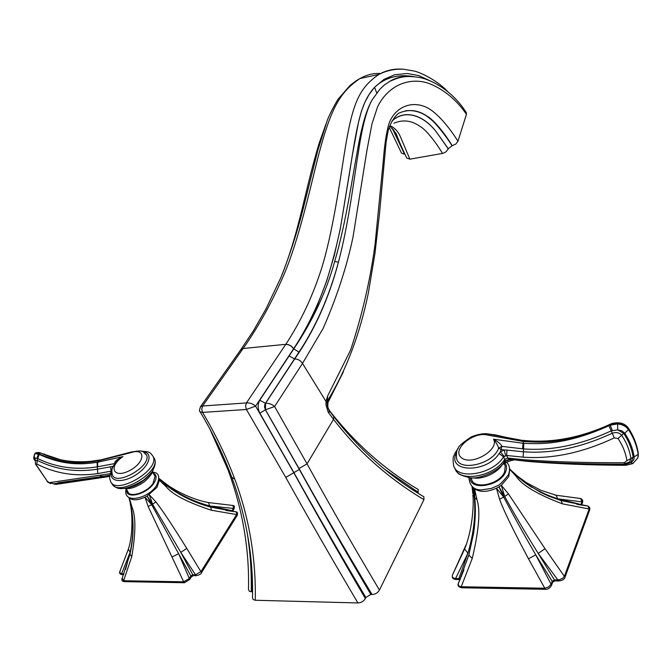 <?xml version="1.0" encoding="UTF-8"?>
<svg xmlns="http://www.w3.org/2000/svg" width="672" height="672" viewBox="0 0 672 672"><rect width="100%" height="100%" fill="white"/><g stroke="black" fill="none" stroke-linecap="round" stroke-linejoin="round"><path stroke-width="1.01" d="M413.02 76.625C404.754 75.776 397.009 77.347 389.777 81.346L384.67 84.781L380.024 89.023L372.128 99.884C366.685 109.435 362.082 127.042 358.319 152.704C354.127 177.248 348.818 223.18 338.444 262.147C329.095 296.621 315.941 326.6 298.964 352.086L293.622 348.776C307.213 327.944 318.31 305.004 326.92 279.938C332.186 263.332 336.731 245.801 340.544 227.329L349.457 173.359C357.605 120.733 361.133 102.362 374.598 87.251L369.163 94.408L364.812 102.404L361.376 111.392L358.411 122.674L352.447 154.636L340.292 228.892L334.186 255.755L326.659 281.005L317.352 305.39L306.323 328.247L293.656 349.079L259.762 400.218C257.603 404.258 257.636 408.568 259.854 413.154L293.908 472.609C315.655 511.77 339.629 553.392 365.837 597.467L365.324 598.492C363.67 601.306 361.192 602.792 357.899 602.944L255.276 600.264L253.159 599.558L252.487 597.828C253.394 557.684 246.574 517.692 232.016 477.859M252.529 591.856L249.354 591.301L248.472 589.436C249.488 549.503 242.659 509.636 228.001 469.846M417.942 493.13L418.261 489.502L417.01 488.754M298.964 352.086L264.902 404.124L264.533 407.014L265.398 409.819L274.604 406.518C271.95 404.183 268.926 403.124 265.558 403.351L265.49 409.811L299.032 468.527C320.93 507.998 345.257 549.982 372.028 594.485C375.346 594.308 377.815 592.83 379.436 590.05L423.956 499.666L423.864 496.776L422.587 496.003M372.028 594.485L370.868 594.46L365.837 597.467M365.324 598.492C339.318 553.938 315.479 512.022 293.815 472.76L255.604 406.14C252.89 403.771 249.841 402.696 246.439 402.923L245.582 406.115L246.414 409.475L255.604 406.14L293.555 348.869C291.614 345.904 289.01 344.425 285.718 344.434L285.793 344.333C300.636 321.796 312.556 296.528 321.544 268.54C332.539 233.369 339.704 182.692 344.266 154.014C352.212 103.975 358.52 88.435 378.832 74.449C386.484 70.174 394.666 68.435 403.393 69.233M357.899 602.944C331.666 558.482 307.616 516.642 285.768 477.422L246.414 409.475L202.574 412.415L200.113 411.743C199.156 411.558 199.332 409.828 200.659 406.552L202.6 406.006L201.726 409.13L202.574 412.415C215.452 434.011 226.178 456.246 234.763 479.119C249.211 517.902 256.049 558.281 255.276 600.264M200.256 407.072L240.971 349.44L243.146 348.482C258.728 326.315 272.513 301.291 284.5 273.403C299.158 238.35 310.346 187.74 317.587 158.911C330.599 108.52 339.595 92.442 359.94 78.548C366.828 74.684 373.724 73.013 380.638 73.534M251.782 569.764L252.277 591.839M247.002 531.636C250.244 551.418 251.656 571.477 251.244 591.814M384.678 469.258L418.328 492.358M328.793 409.912L329.263 410.592L328.936 413.204L328.07 411.86L326.004 405.006L325.987 401.402L327.659 395.968L350.54 350.196C362.124 315.328 370.322 279.888 375.11 243.886L383.2 161.683C384.527 144.547 386.476 131.779 389.038 123.379C395.396 106.403 412.465 100.103 427.484 107.831C436.993 112.955 448.266 125.84 457.96 141.196L455.792 144.068L452.08 145.765C446.729 137.088 435.557 122.606 429.937 118.6C422.722 112.426 414.582 109.813 405.493 110.762M328.255 399.529C346.441 369.709 359.806 334.253 368.323 293.168L374.934 253.63L379.546 213.217L386.106 142.052L388.206 130.46C391.776 118.415 398.689 112.913 399.008 113.114C408.534 108.889 417.858 109.889 426.98 116.113C433.936 119.801 445.032 133.753 452.231 145.74M327.659 395.968L327.272 402.713L325.987 401.402L302.501 363.418L323.131 328.448C336.664 297.587 346.609 267.212 352.968 237.325L366.971 150.2L371.952 123.967L377.521 106.974C387.03 87.074 406.879 77.137 426.77 82.715C441.193 87.511 456.355 99.078 466.427 114.374L466.15 112.308M466.427 114.374L457.96 141.196M390.314 126.613L396.094 133.476C398.815 140.86 402.377 149.058 406.753 158.063L409.886 159.172L443.033 153.325L446.074 151.771L448.291 148.764L452.08 145.765M404.569 154.241L401.52 153.149L389.416 127.806M240.433 350.204L243.13 348.491L285.793 344.333M293.622 348.785C291.69 345.811 289.086 344.333 285.802 344.341M434.095 82.715L418.958 75.642L407.358 73.492L394.632 74.752L383.947 79.397L374.598 87.251L376.69 92.921M299.032 468.527L307.054 463.865L274.604 406.518L302.501 363.418C300.569 360.469 297.956 358.982 294.672 358.966C314.152 331.17 328.742 298.897 338.444 262.147L334.656 261.551C346.097 222.734 352.439 176.551 357.126 152.41C361.343 127.26 366.349 109.746 372.128 99.884M423.956 499.666C388.517 478.456 358.378 451.685 333.514 419.345L328.936 413.204M333.236 415.926L333.808 416.682L333.514 419.345L307.054 463.865C328.768 503.378 352.892 545.446 379.436 590.05M259.854 413.154L265.398 409.819L299.359 469.451C320.981 508.645 344.82 550.318 370.868 594.46M392.246 128.251L404.401 153.905M409.886 159.172L400.688 137.416C398.614 132.174 395.329 128.369 390.835 126M403.855 152.754L393.54 129.654M329.675 411.146L329.07 410.012M448.291 148.764L436.624 132.3C424.511 116.012 405.787 108.511 392.246 120.649M448.249 148.89L436.624 132.3C424.284 115.903 405.367 108.595 392.062 120.96M442.52 153.434C437.186 144.304 426.283 129.587 420.067 126.454C411.642 120.431 402.923 119.364 393.91 123.228M201.155 504.176C187.673 499.178 175.921 492.752 165.875 484.907L159.382 480.178L159.062 478.968L165.673 484.436C178.172 494.071 192.805 501.228 209.563 505.924L231.924 510.695L233.352 508.444L209.563 505.924L208.58 502.58L207.715 502.396M158.953 478.355L165.673 484.436L164.59 482.765M158.97 478.758L165.463 484.588M231.571 511.308L231.924 510.695L232.428 511.426M129.259 497.591C132.174 500.699 137.407 500.556 144.967 497.179L147.143 496.028L152.578 504.168L180.793 552.392L186.766 548.377L201.516 572.662C201.432 573.88 199.634 574.888 196.123 575.694L180.793 552.392L192.805 574.829L195.392 574.879L200.978 571.628L236.586 514.567L211.344 510.233C187.522 502.345 172.511 494.558 166.32 486.889L166.169 485.234L160.457 480.287M166.32 486.889L159.382 480.178L156.996 487.326L147.143 496.028L151.679 504.689L144.967 497.179L148.142 506.478L151.679 504.689L190.848 575.988L192.805 574.829L193.536 575.652L195.838 575.694M211.344 510.233L210.882 507.192C194.208 502.639 179.298 495.323 166.16 485.226L165.875 484.907M219.694 543.446L237.082 515.584L236.208 511.879L210.26 507.024M129.016 498.053L130.704 504.63M130.645 504.361L128.856 497.381M120.07 571.024L119.784 572.821L121.565 573.829L130.133 552.25L125.572 569.394M128.36 549.116L130.133 552.25C133.392 536.92 133.778 522.026 131.292 507.578M130.88 505.487L129.251 497.591L131.888 506.814L130.88 505.495M122.228 578.231L123.598 580.751L183.691 581.818L148.142 506.478M184.145 582.725L124.362 581.641L123.598 580.751L131.754 556.693C135.862 532.577 135.904 515.945 131.888 506.814M152.578 504.168L149.243 494.71L155.929 501.967L152.578 504.168M186.766 548.377C172.427 525.319 162.145 509.846 155.929 501.967M237.14 515.491C237.871 513.131 237.56 511.921 236.208 511.879L225.893 510.443M232.487 511.434L233.764 509.41L232.932 505.47L232.226 505.436M130.242 503.874C132.073 510.224 133.526 533.618 128.318 549.259L119.843 571.486C119.171 573.199 119.893 574.241 122.018 574.61M123.656 574.636L122.312 574.619L121.565 573.829L123.95 573.854M129.956 554.257L131.754 556.693M189.806 579.356L191.302 576.962L190.848 575.988L189.286 578.474L189.748 579.449L184.439 582.733L183.691 581.818L189.286 578.474L178.634 553.652L172.208 556.903M152.334 471.904L155.03 476.238L153.056 483.386C147.017 492.677 129.368 498.288 127.798 491.476L125.975 488.62M111.258 471.131L97.742 473.575C75.726 476.818 55.398 473.617 36.75 463.966L36.095 464.612L47.3 481.261L49.333 482.672L110.25 473.693M111.527 470.602L112.636 466.427L97.306 469.207C75.785 472.55 55.784 469.61 37.321 460.396L37.716 458.564C56.02 467.485 75.827 470.257 97.129 466.872L114.988 463.512M109.729 476.356L106.966 476.834L104.95 476.137L54.079 483.748L56.574 484.453M36.75 463.966L37.321 460.396L35.28 460.37M35.154 460.648L35.087 458.044L37.716 458.564L39.228 454.398C66.595 467.023 86.243 463.756 97.045 462.353L123.01 456.59C116.953 459.362 114.24 461.588 114.878 463.285L115.172 463.268M35.314 460.295L34.289 456.137L34.751 454.121L35.171 453.566L39.228 454.398M42.336 453.726L42.823 453.953M144.455 452.693L146.521 454.994C152.216 466.217 114.425 487.326 112.174 474.13C111.712 470.568 111.821 468.518 112.476 467.981C113.24 466.872 111.871 466.721 118.734 459.438L123.01 456.59C108.192 466.368 112.997 478.918 129.007 470.887C145.034 463.075 146.462 447.46 131.099 452.592L98.876 460.774L97.633 462.252L97.742 466.771M100.489 460.471L101.153 459.766L98.876 460.774C88.628 462.16 68.771 466.906 38.732 453.76L35.095 453.491L34.633 453.97M100.313 459.925L90.602 461.336C72.282 462.949 55.658 460.169 40.732 452.978L38.506 454.02L36.935 458.203M34.432 454.213L35.171 453.566M515.617 474.877C527.57 485.629 541.657 493.618 557.861 498.842L581.02 504.504L582.019 501.875L557.861 498.842L556.013 495.222L554.072 494.735M509.628 468.804L512.35 471.635M511.703 471.164L511.132 470.61M580.818 505.025L581.02 504.504L581.482 505.134M531.997 487.444L525.756 483.244M513.778 473.172L509.636 469.039M472.92 487.108L474.541 488.779C480.06 492.4 487.36 492.215 496.44 488.216L498.96 486.856L504.714 496.49C514.466 514.357 525.63 533.333 538.222 553.426L545.009 548.68L564.992 577.223C564.463 579.298 562.346 580.549 558.65 580.978L538.222 553.426L554.417 579.953L559.356 579.81L562.876 578.138L564.455 576.164L589.176 508.99L562.456 503.857C537.558 494.458 522.094 485.251 516.062 476.238L509.645 469.207M516.062 476.238L514.634 473.987M562.456 503.857L561.095 500.573L559.558 500.102M466.133 544.656L452.567 574.804C451.735 576.836 452.726 578.088 455.557 578.558L467.905 553.224L458.875 578.6L459.976 579.684L458.464 583.153C457.867 585.245 458.791 586.446 461.227 586.748L544.79 588.227L528.461 558.76C512.845 529.427 503.219 509.578 499.582 499.212L503.698 497.095L498.96 486.856L501.304 485.302L508.763 476.633L509.603 470.459M472.744 493.458L472.298 486.629M452.525 574.904L464.612 548.974L467.905 553.224C473.668 533.728 475.801 515.029 474.314 497.146L472.382 486.696M472.844 494.81L474.314 497.146L473.248 487.528L474.785 497.725L474.541 488.779L476.952 499.674L474.785 497.725C475.801 508.511 475.432 520.204 473.684 532.795L468.854 555.08L472.24 558.466C478.993 529.99 480.564 510.392 476.952 499.674M499.582 499.212L496.44 488.216L503.698 497.095C513.198 515.13 523.891 534.4 535.777 554.921L552.191 581.322L554.417 579.953L555.03 580.919L558.424 580.978M545.185 589.302L461.899 587.79L461.227 586.748L472.24 558.466M504.714 496.49L501.304 485.302L508.435 493.886L504.714 496.49M545.009 548.68L508.435 493.886M577.643 542.69L589.68 510.031L587.899 506.008L576.962 504.361M581.566 505.142L582.422 502.849L580.6 498.532L579.079 498.464M464.738 548.621L452.567 574.804C451.66 577.626 452.794 579.18 455.969 579.482M459.287 579.524L456.212 579.482L455.557 578.558L458.875 578.6L459.992 579.608M458.573 582.901L463.89 569.94M468.922 554.862L458.464 583.153C457.271 585.413 458.329 586.958 461.647 587.782M551.594 585.136L552.644 582.313L552.191 581.322L551.09 584.27L551.544 585.27C550.074 588.076 548.033 589.428 545.42 589.31L544.79 588.227L548.461 587.068L551.09 584.27L535.777 554.921L528.461 558.76M470.946 477.834L471.568 479.119C473.483 490.031 499.842 484.428 504.563 471.971L505.252 466.141L503.908 463.21M505.571 455.624L504.252 449.954L506.99 450.097L506.654 455.49L507.814 458.035L504.706 459.388L503.563 456.901L506.654 455.49L523.144 457.145C551.964 459.253 582.347 452.836 614.292 437.9L618.047 438.53C622.776 445.586 625.733 452.97 626.917 460.681L624.271 462.731C585.976 462.865 552.208 461.84 522.967 459.656L507.814 458.035L509.41 459.379M506.99 450.097L523.194 451.777C551.225 453.919 580.818 447.77 611.982 433.339C616.09 431.911 619.324 432.541 621.667 435.246L623.7 433.381L617.652 429.836L610.924 431.012C580.18 445.082 550.981 451.046 523.32 448.896L501.942 446.384L500.363 451.861L504.252 449.954L501.446 449.501L498.607 448.123L501.942 446.384C501.228 444.394 498.431 442 493.55 439.194L493.55 439.194C499.632 449.879 471.559 466.225 461.496 457.792C451.03 449.879 473.651 430.794 488.048 435.162L489.737 434.221L491.173 434.624M458.044 448.636C453.575 454.81 455.314 452.97 453.877 455.801C452.962 456.473 452.852 459.581 453.541 465.108C456.128 480.421 492.643 474.726 503.563 456.901L499.111 453.558L500.363 451.861L504.151 456.313M504.832 459.203L504.806 461.261M505.067 459.018L504.848 461.21M507.536 458.077L509.477 459.388M626.917 460.681L630.916 458.48L629.58 462.025L624.305 463.84M614.292 437.9L608.966 425.737C563.867 446.065 537.323 443.772 523.816 443.335L523.06 443.276L522.539 448.846M591.805 463.865L624.347 464.369L624.422 465.284L625.934 465.276L625.934 464.293L630.764 462.605L633.049 463.394L637.804 457.918L638.173 454.373C636.854 445.738 633.595 437.472 628.396 429.584C626.111 426.35 622.558 424.469 617.736 423.94L610.193 425.141L612.343 430.424M488.048 435.162L523.639 441.512C536.113 441.924 561.674 446.191 610.294 424.805L611.722 424.284C618.87 422.705 624.456 424.36 628.488 429.24L628.597 429.4C633.688 437.203 636.905 445.343 638.232 453.835L638.089 456.96M624.338 464.159L625.934 464.293M618.047 438.53L621.667 435.246C626.59 442.646 629.672 450.383 630.916 458.48L633.167 457.229C631.882 448.921 628.723 440.975 623.7 433.381M638.282 453.197L638.173 454.373L634.141 456.901C634.402 459.178 633.276 461.084 630.764 462.605L633.167 457.229M611.722 424.284L611.906 423.511L610.504 424.108L610.193 425.141L608.966 425.737M611.058 423.847L610.504 424.108C581.062 437.632 552.485 443.108 524.765 440.538L523.639 441.512L523.06 443.276L493.55 439.194C496.499 443.092 498.179 446.065 498.607 448.123C493.567 464.36 457.817 472.374 456.498 457.783C456.305 452.407 456.918 449.182 458.329 448.115C457.943 446.737 462.218 443.016 471.164 436.951C478.733 433.927 484.924 433.012 489.737 434.221L524.311 440.782M617.736 423.94L617.652 429.836L621.886 430.836L624.75 433.222C629.765 440.74 632.898 448.636 634.141 456.901M624.75 433.222L628.396 429.584L628.034 427.56M299.359 469.451L285.768 477.422M243.071 348.575L202.6 406.006L246.439 402.923L285.718 344.434M200.365 412.163C212.932 433.322 223.406 455.028 231.79 477.254L234.763 479.119M229.286 470.803L227.774 469.258L228.06 467.746M329.826 411.356L329.162 410.155M374.749 87.108C385.493 77.314 398.622 73.853 414.137 76.717M327.272 402.713C326.936 404.972 327.6 407.593 329.263 410.592L333.808 416.682C359.646 449.879 389.668 476.574 423.864 496.776M293.656 349.079C312.69 320.88 326.357 291.707 334.656 261.551M259.762 400.218L265.558 403.351L294.672 358.966L289.078 355.958M240.332 350.347L253.235 331.078L265.852 309.17L280.728 277.939C289.414 256.124 296.78 233.537 302.828 210.176L317.772 150.553L326.995 121.22C328.692 116.298 332.312 109.04 337.865 99.464L350.154 85.336L356.227 80.741L359.94 78.548L378.832 74.449C386.736 70.493 394.96 68.754 403.502 69.241L413.734 70.946C420.202 72.215 436.909 80.178 447.527 91.35M328.138 408.584L328.222 408.089M328.524 399.092L328.087 402.268C327.676 405.275 327.743 407.266 328.272 408.257L329.692 410.869C355.202 443.478 384.728 469.694 418.261 489.502M219.106 542.506L219.635 543.539L201.575 572.569M126.739 489.821C125.084 499.632 146.496 494.609 153.779 483.361C157.08 478.212 156.828 474.76 153.023 473.012M109.872 475.255L104.95 476.137M106.252 476.977L104.227 476.162M149.94 474.23C144.362 481.144 137.298 485.596 128.755 487.595M111.174 471.316L110.477 466.729M111.703 470.274L111.947 469.854M111.821 470.056L112.073 469.266M113.064 466.628L112.636 466.427L113.232 466.292M97.742 473.575L97.045 462.353M100.136 475.524L102.362 476.465L102.858 476.07M49.333 482.672L52.828 483.487M105.529 477.07L57.893 484.1L54.608 483.748M111.829 483.084C116.054 498.103 160.566 472.903 154.619 458.934L153.241 456.641M151.234 453.936L153.342 456.859C159.298 470.954 114.139 496.222 110.418 480.791C109.074 477.943 109.57 474.306 111.913 469.896L111.829 470.039M142.926 451.802C153.535 452.55 149.789 466.007 136.088 474.743C122.522 483.697 108.209 481.824 111.77 471.878M131.099 452.592L131.468 451.979C145.278 449.761 141.767 451.34 146.521 454.994L144.371 452.626M36.095 464.612L35.423 463.882L35.448 460.127M47.3 481.261L35.641 464.276M37.876 453.466L39.824 452.659C37.12 452.348 35.54 452.626 35.095 453.491L34.91 453.709C33.457 456.994 33.365 459.144 34.633 460.152L35.112 460.765M44.621 454.096L42.672 453.877M131.947 451.828L101.9 459.623M41.622 453.398L40.992 453.104M577.055 541.766L577.592 542.825L565.043 577.088M504.748 462.84C506.814 465.301 507.091 468.334 505.579 471.937C500.128 486.259 469.585 491.148 470.282 477.784M510.745 459.43L510.964 460.631L505.756 462.563L504.479 461.664M504.529 461.622L510.56 459.404M511.106 460.555L514.559 459.908M507.948 458.052L510.048 459.329L523.916 460.832M523.144 457.145L523.816 443.335M496.6 435.254L495.155 434.843L493.954 435.355M456.515 452.684C445.897 472.416 486.41 473.785 499.111 453.558M457.582 472.34C457.338 473.752 461.353 475.549 469.61 477.725C478.817 479.623 499.372 471.139 504.496 461.647L504.706 459.388C493.996 476.902 458.22 482.874 454.877 468.073M496.826 435.322L495.39 434.902L494.164 435.414M505.31 462.664L502.001 464.94C498.355 471.929 483.218 479.875 473.214 477.868M624.389 465.284C589.403 465.125 557.651 463.873 529.15 461.53L527.688 461.118M528.2 461.496L526.856 461.051M522.967 459.656L524.992 460.916C554.744 463.117 587.849 464.192 624.305 464.159L629.58 462.025M624.271 462.731L624.305 464.159M521.615 441.319L522.766 440.345L525.882 440.639M628.597 429.4L628.438 428.148C624.868 423.268 619.357 421.722 611.906 423.511L612.36 423.36M638.232 453.835L638.282 453.214C636.938 444.545 633.696 436.254 628.555 428.333L628.186 427.77M638.232 456.347L638.249 452.987M282.173 274.478C293.168 246.07 298.536 223.793 306.146 192.402C310.481 174.006 314.84 157.559 319.217 143.077L325.912 124.177M412.768 76.608C404.284 75.65 396.623 77.23 389.777 81.346C399.302 77.23 404.636 75.314 418.572 77.347C431.676 79.456 452.432 90.678 466.427 112.77M328.566 401.335L343.4 371.767M209.899 429.038L227.774 469.258M233.822 509.317C234.788 506.68 234.494 505.394 232.932 505.47L208.58 502.58C192.066 499.699 173.208 489.754 165.337 483.328L159.281 478.64M160.457 480.295L176.711 492.391L188.236 498.7L201.096 504.16M130.948 505.823C134.056 521.648 133.711 537.818 129.94 554.333L122.069 578.6C121.439 580.272 122.102 581.28 124.051 581.633M191.36 576.87L193.267 575.652M126.151 488.905C122.22 504.571 147.748 498.893 156.215 486.007M156.358 485.806C160.482 477.112 159.197 472.567 152.494 472.156M152.897 470.131C152.62 473.046 149.772 476.927 144.337 481.774C136.408 487.234 129.763 489.443 124.387 488.401M102.362 476.465L109.897 475.138M57.884 482.815L101.539 476.591M55.112 484.361L52.71 483.538M113.996 485.856C118.7 490.904 128.52 489.031 143.472 480.245C149.268 475.196 152.519 471.626 153.233 469.543C155.333 465.402 155.795 461.866 154.619 458.934L153.342 456.859C149.73 451.391 148.957 451.811 141.229 451.206M47.065 481.194C46.964 481.673 48.191 482.488 50.728 483.622M41.714 453.44L60.858 459.841M582.473 502.715C583.145 500.674 582.523 499.271 580.6 498.532L556.013 495.222L540.733 490.232L526.546 482.74L517.751 476.322L511.4 470.635M525.966 483.386L526.747 483.949M528.99 485.495L531.426 487.091M509.645 469.14L518.935 477.876L525.63 483.151L540.498 492.299L548.503 496.054L561.095 500.573L587.899 506.008L589.756 507.679L589.73 509.905M472.004 486.36L472.55 490.921M460.135 579.323L459.934 579.785M464.612 548.974C472.265 530.729 474.104 504.218 472.853 495.029M552.695 582.17L554.812 580.919M468.896 477.641C469.711 486.083 473.97 490.148 481.69 489.854L491.366 488.418L497.734 485.604C499.464 485.15 503.026 481.538 508.41 474.768M508.553 474.449C510.317 468.964 509.636 464.94 506.512 462.386M489.224 434.112L495.155 434.843L515.18 439.446M505.042 460.992L509.208 459.371M515.945 460.068L527.243 461.362M632.537 463.672L625.951 465.276"/></g></svg>
